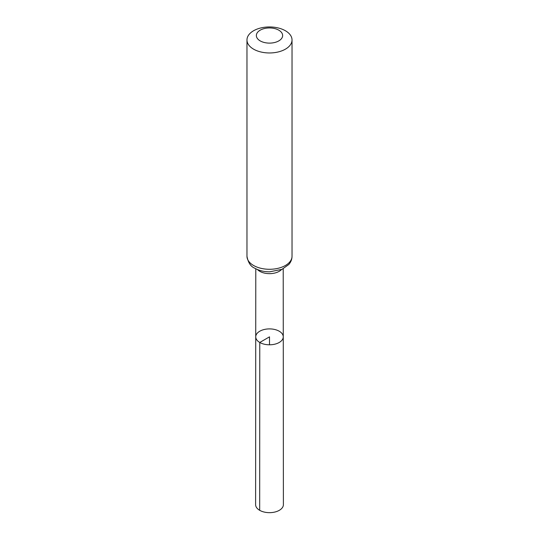 <?xml version="1.0" encoding="UTF-8"?>
<svg xmlns="http://www.w3.org/2000/svg" width="539" height="539" viewBox="0 0 539 539"><rect width="100%" height="100%" fill="white"/><g stroke="black" fill="none" stroke-linecap="round" stroke-linejoin="round"><path stroke-width="0.81" d="M259.764 342.467A13.765 7.95 180 0 1 255.735 336.841A13.765 7.95 180 0 1 269.5 328.898A13.765 7.95 180 0 1 283.265 336.841A13.765 7.95 180 0 1 274.769 344.192A13.765 7.95 180 0 1 259.764 342.467A13.765 7.95 180 0 1 255.735 336.841L255.607 504.639A13.893 8.024 180 0 0 259.677 510.312A13.893 8.024 180 0 0 274.823 512.05A13.893 8.024 180 0 0 283.393 504.639L283.265 336.841A13.765 7.95 180 0 1 274.769 344.192A13.765 7.95 180 0 1 259.764 342.467M260.209 40.897A13.145 7.586 180 0 1 266.098 28.203A13.145 7.586 180 0 1 282.193 37.494A13.145 7.586 180 0 1 260.209 40.897M253.573 49.157A22.53 13.01 180 0 1 246.97 39.96A22.53 13.01 180 0 1 269.5 26.95A22.53 13.01 180 0 1 292.03 39.96A22.53 13.01 180 0 1 278.124 51.973A22.53 13.01 180 0 1 253.573 49.157M269.5 344.798L269.5 336.848L259.764 342.467L259.677 510.312M281.526 269.534A13.711 7.917 180 0 1 259.805 271.333A13.711 7.917 180 0 1 257.474 269.534M253.573 265.471A22.53 13.01 180 0 1 246.97 256.274C248.129 262.621 250.743 266.603 254.812 268.227C259.111 270.618 264.043 271.818 269.621 271.824L281.971 269.345L288.796 264.501C290.905 262.075 291.983 259.34 292.03 256.274A22.53 13.01 180 0 1 278.124 268.294A22.53 13.01 180 0 1 253.573 265.471M255.789 268.752L255.735 336.841M283.211 268.752L283.265 336.841M246.97 39.96L246.97 256.274M292.03 39.96L292.03 256.274"/></g></svg>
